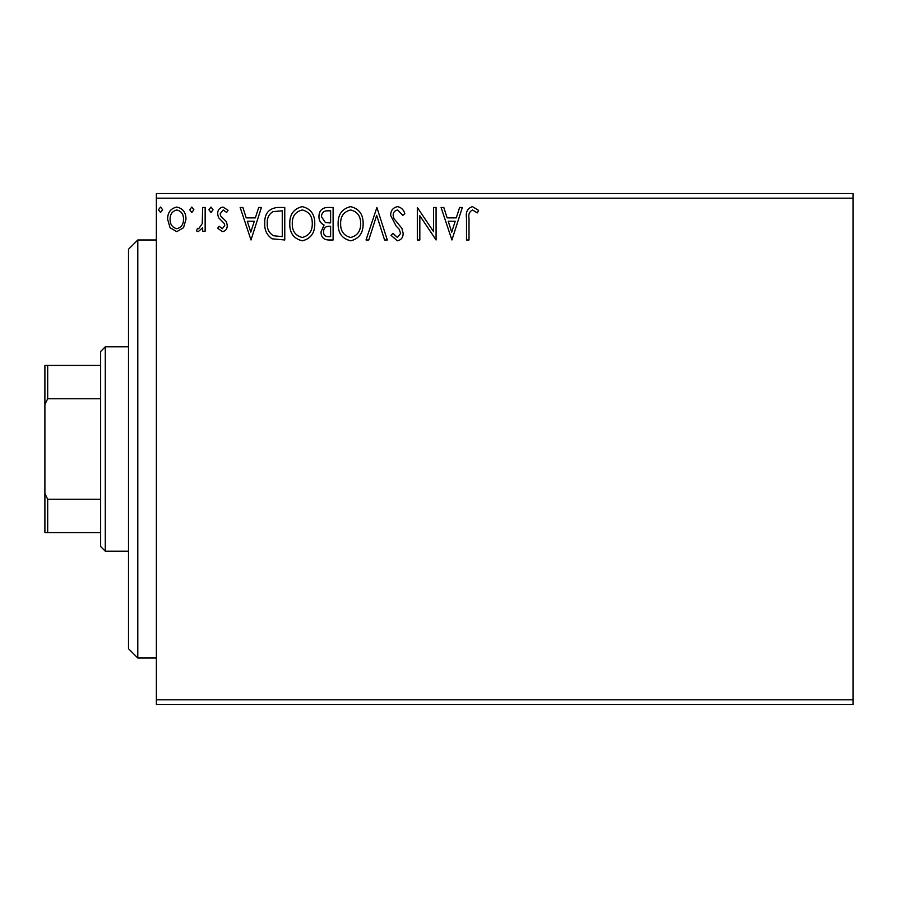 <?xml version="1.0" encoding="UTF-8"?>
<svg xmlns="http://www.w3.org/2000/svg" width="898" height="898" viewBox="0 0 898 898"><rect width="100%" height="100%" fill="white"/><g stroke="black" fill="none" stroke-linecap="round" stroke-linejoin="round"><path stroke-width="1.35" d="M853.1 704.47L156.375 704.47L156.375 699.823L853.1 699.823L853.1 704.47M853.1 198.177L156.375 198.177L156.375 193.53L853.1 193.53L853.1 699.823M183.54 227.71L176.794 231.65L170.059 227.733L167.634 219.28C167.567 212.545 170.62 208.471 176.794 207.056C182.979 208.459 186.032 212.534 185.976 219.28L183.54 227.71M205.148 207.472L205.148 231.224L202.645 231.224L202.645 227.733L198.29 231.65L196.393 230.831L197.582 228.305L198.705 228.732L202.252 223.613L202.645 207.472L205.148 207.472M222.48 231.65L217.653 228.26L219.112 226.229L222.322 228.732L224.736 225.533L224.141 223.377L218.472 217.585L217.653 213.915C217.63 210.098 219.381 207.808 222.929 207.056L228.07 210.267L226.644 212.467L223.209 209.975L220.156 213.791L220.751 216.059L226.442 221.75L227.239 225.409C227.295 228.9 225.701 230.977 222.48 231.65M277.213 207.472L284.767 207.472L284.767 239.979L272.105 238.812C266.829 235.153 264.382 229.989 264.753 223.31C264.382 213.926 268.536 208.65 277.213 207.472M333.113 207.472L333.113 239.979L328.522 239.979C323.572 239.732 321.08 237.05 321.024 231.931L324.077 225.005C320.631 223.355 318.913 220.582 318.947 216.699C318.981 211.333 321.529 208.246 326.614 207.472L333.113 207.472M376.891 207.472L387.307 239.979L384.58 239.979L376.677 215.318L368.775 239.979L366.047 239.979L376.891 207.472M433.577 207.472L436.08 207.472L436.08 239.979L419.826 215.733L419.826 239.979L417.323 239.979L417.323 207.472L433.577 231.662L433.577 207.472M469.003 218.349L469.003 239.979L466.511 239.979L466.511 218.023C465.512 212.119 467.488 208.325 472.449 206.63L478.6 210.39L477.321 212.893L472.483 209.975C469.407 211.58 468.251 214.375 469.003 218.349M156.375 198.177L156.375 699.823M451.919 239.979L441.075 207.472L443.803 207.472L447.148 217.888L456.274 217.888L459.619 207.472L462.335 207.472L451.919 239.979M397.511 206.63C401.294 207.404 403.73 209.773 404.818 213.746L402.787 215.385L397.691 209.975C394.716 210.502 393.201 212.343 393.144 215.475L393.964 218.674L401.866 228.283L403.146 233.233C403.191 237.442 401.249 239.968 397.343 240.821L391.057 235.31L393.01 233.312L397.365 237.476L400.643 233.368L399.139 229.17L396.052 225.926L390.641 215.43C390.686 210.559 392.976 207.629 397.511 206.63M363.129 223.58C363.308 232.863 359.2 238.599 350.781 240.821C342.172 238.812 337.951 233.121 338.119 223.737C337.962 214.454 342.116 208.751 350.59 206.63C359.065 208.673 363.241 214.33 363.129 223.58M314.771 223.58C314.962 232.863 310.843 238.599 302.424 240.821C293.826 238.812 289.605 233.121 289.762 223.737C289.605 214.454 293.758 208.751 302.233 206.63C310.708 208.673 314.895 214.33 314.771 223.58M251.002 239.979L240.159 207.472L242.887 207.472L246.22 217.888L255.358 217.888L258.703 207.472L261.419 207.472L251.002 239.979M213.062 209.762L210.985 212.467L208.897 209.762L210.985 207.056L213.062 209.762M193.889 209.762L191.813 212.467L189.725 209.762L191.813 207.056L193.889 209.762M162.628 209.762L160.54 212.467L158.463 209.762L160.54 207.056L162.628 209.762M448.214 221.222L451.716 232.144L455.207 221.222L448.214 221.222M340.623 223.748C340.499 231.179 343.855 235.759 350.669 237.476C357.46 235.68 360.783 231.055 360.626 223.591C360.749 216.194 357.426 211.659 350.669 209.975C343.811 211.647 340.465 216.238 340.623 223.748M328.028 236.645L330.621 236.645L330.621 226.229L329.341 226.229C325.592 226.206 323.662 228.081 323.527 231.864C323.538 234.917 325.031 236.511 328.028 236.645M329.353 222.895L330.621 222.895L330.621 210.806L327.759 210.806C323.785 210.738 321.675 212.703 321.45 216.699L325.368 222.513L329.353 222.895M292.265 223.748C292.153 231.179 295.498 235.759 302.312 237.476C309.103 235.68 312.425 231.055 312.279 223.591C312.392 216.194 309.069 211.659 302.312 209.975C295.453 211.647 292.108 216.238 292.265 223.748M282.264 236.645L282.264 210.806L272.88 211.636C268.816 214.341 266.942 218.236 267.256 223.321C266.931 228.799 268.985 232.93 273.43 235.736L282.264 236.645M247.298 221.222L250.8 232.144L254.291 221.222L247.298 221.222M170.126 219.269C170.025 224.309 172.248 227.463 176.805 228.732C181.351 227.463 183.585 224.309 183.473 219.269C183.585 214.229 181.362 211.131 176.805 209.975C172.248 211.142 170.025 214.24 170.126 219.269M137.798 658.021L128.504 648.726L128.504 249.274L137.798 239.979L137.798 658.021L156.375 658.021M105.279 551.181L100.643 546.545L100.643 351.455L105.279 346.819L105.279 551.181L128.504 551.181M100.643 398.757L47.684 398.757L44.9 404.414L44.9 365.396L47.684 365.396L47.684 398.757M100.643 532.604L44.9 532.604L44.9 404.414M44.9 493.586L47.684 499.243L47.684 532.604M100.643 499.243L47.684 499.243M100.643 365.396L47.684 365.396M137.798 239.979L156.375 239.979M105.279 346.819L128.504 346.819"/></g></svg>
